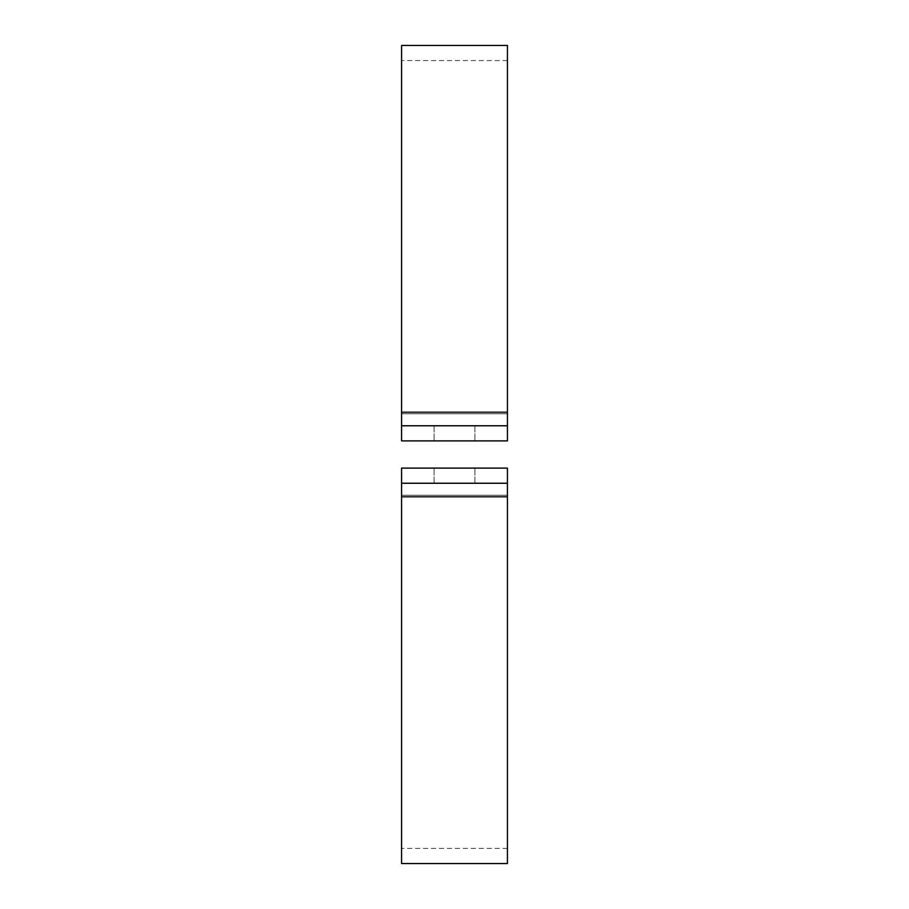 <?xml version="1.0" encoding="UTF-8"?>
<svg xmlns="http://www.w3.org/2000/svg" width="909" height="909" viewBox="0 0 909 909"><rect width="100%" height="100%" fill="white"/><g stroke="black" fill="none" stroke-linecap="round" stroke-linejoin="round"><path stroke-width="0.68" stroke-dasharray="4.54 3.41" d="M507.427 425.764L507.427 440.888L401.573 440.888L507.427 440.888L507.427 425.764L401.573 425.764L401.573 440.888L401.573 425.764L507.427 425.764L507.427 440.888L401.573 440.888L401.573 425.764L507.427 425.764L507.427 412.209L507.427 440.888L507.427 60.573L507.427 413.777L401.573 413.777L401.573 440.888L401.573 425.764M454.5 425.764L474.918 425.764L454.5 425.764M454.5 440.888L474.918 440.888L454.5 440.888M401.573 45.45L401.573 412.209L507.427 412.209L507.427 45.45M507.427 412.209L507.427 413.777L401.573 413.777L401.573 60.573L401.573 412.209M401.573 468.112L401.573 848.427L401.573 468.112L401.573 483.236L507.427 483.236L507.427 468.112L401.573 468.112L401.573 483.236L507.427 483.236L507.427 468.112L401.573 468.112L401.573 483.236L507.427 483.236L507.427 468.112L507.427 495.223L507.427 468.112M454.5 483.236L474.918 483.236L454.5 483.236M454.5 468.112L474.918 468.112L454.5 468.112M507.427 863.55L507.427 495.223L507.427 848.427L507.427 495.223L401.573 495.223L401.573 863.55M401.573 495.223L401.573 496.791L507.427 496.791L507.427 495.223L401.573 495.223M507.427 496.791L507.427 483.236M401.573 483.236L401.573 496.791M434.082 425.764L434.082 440.888L434.082 425.764M474.918 425.764L474.918 440.888L474.918 425.764M507.427 60.573L401.573 60.573M474.918 483.236L474.918 468.112L474.918 483.236M434.082 483.236L434.082 468.112L434.082 483.236M507.427 848.427L401.573 848.427"/><path stroke-width="1.36" d="M507.427 440.888L401.573 440.888L401.573 425.764L507.427 425.764L507.427 440.888M401.573 425.764L401.573 45.45L507.427 45.45L507.427 425.764M401.573 468.112L507.427 468.112L507.427 483.236L401.573 483.236L401.573 468.112L507.427 468.112M507.427 483.236L507.427 863.55L401.573 863.55L401.573 483.236M401.573 412.209L507.427 412.209M401.573 496.791L507.427 496.791"/></g></svg>
